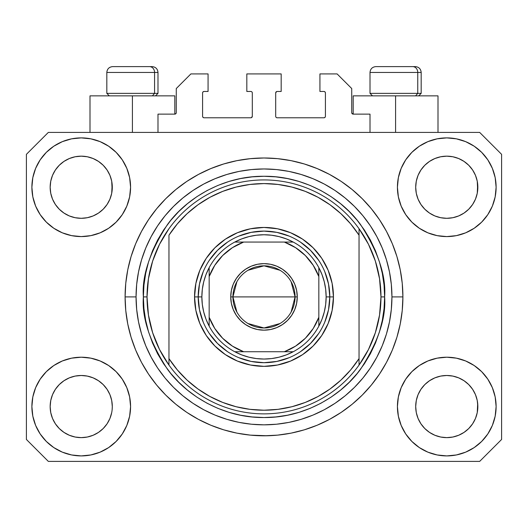 <?xml version="1.0" encoding="UTF-8"?>
<svg xmlns="http://www.w3.org/2000/svg" width="528" height="528" viewBox="0 0 528 528"><rect width="100%" height="100%" fill="white"/><g stroke="black" fill="none" stroke-linecap="round" stroke-linejoin="round"><path stroke-width="0.79" d="M157.991 132.409L157.991 114.127L174.808 114.127L157.991 114.127L157.991 132.409M176.273 112.669L176.273 88.539L176.273 112.669A1.465 1.465 0 0 1 174.808 114.127L175.369 114.015L174.808 114.127L174.808 95.852L132.409 95.852L132.409 132.409L132.409 95.852L90.004 95.852L90.004 132.409L90.004 95.852L174.808 95.852M176.273 88.539L190.892 73.92L208.072 73.92L208.072 91.463L204.052 91.463L208.072 91.463L208.072 73.92L190.892 73.92L176.273 88.539M202.587 92.928L202.587 116.325L202.587 92.928A1.465 1.465 0 0 1 204.052 91.463L203.491 91.575L204.052 91.463M204.052 117.784L250.84 117.784L204.052 117.784A1.465 1.465 0 0 1 202.587 116.325L202.699 116.879L202.587 116.325M251.876 117.355L251.401 117.671L252.305 116.325L252.305 92.928L252.305 116.325A1.465 1.465 0 0 1 250.84 117.784L251.401 117.671L250.84 117.784M250.84 91.463L246.82 91.463L250.84 91.463A1.465 1.465 0 0 1 252.305 92.928L252.193 92.367L252.305 92.928M246.82 91.463L246.82 73.92L246.82 91.463M281.18 73.92L246.82 73.92L281.18 73.92L281.18 91.463L277.16 91.463L281.18 91.463L281.18 73.92M276.124 91.892L276.599 91.575L275.695 92.928L275.695 116.325L275.695 92.928A1.465 1.465 0 0 1 277.16 91.463L276.599 91.575L277.16 91.463M277.16 117.784L323.948 117.784L277.16 117.784A1.465 1.465 0 0 1 275.695 116.325L275.807 116.879L275.695 116.325M325.413 116.325L325.413 92.928L325.413 116.325A1.465 1.465 0 0 1 323.948 117.784L324.509 117.671L323.948 117.784M323.948 91.463L319.928 91.463L323.948 91.463A1.465 1.465 0 0 1 325.413 92.928L325.301 92.367L325.413 92.928M319.928 91.463L319.928 73.92L337.108 73.92L351.727 88.539L351.727 112.669L351.727 88.539L337.108 73.92L319.928 73.92L319.928 91.463M351.839 113.23L353.192 114.127L353.192 95.852L395.591 95.852L395.591 132.409L395.591 95.852L437.996 95.852L353.192 95.852L353.192 114.127L370.009 114.127L353.192 114.127A1.465 1.465 0 0 1 351.727 112.669L351.839 113.23L351.727 112.669M370.009 114.127L370.009 132.409L370.009 114.127M324.509 91.575L325.301 92.367L324.509 91.575M325.301 116.879L324.509 117.671L325.301 116.879M276.124 117.355L275.807 116.879M251.876 91.892L252.193 92.367M203.491 117.671L202.699 116.879L203.491 117.671M202.699 92.367L203.491 91.575L202.699 92.367M176.161 113.23L175.369 114.015M267.399 435.758L250.384 435.131L236.9 433.132L223.681 429.825L210.844 425.231L198.521 419.404L186.826 412.394L175.877 404.276L165.779 395.116L156.625 385.018L148.507 374.068L141.497 362.38L135.67 350.057L131.076 337.22L127.763 324.001L125.763 310.51L125.096 297.139M260.773 435.765L262.667 435.798M125.169 301.468L125.136 300.128L125.169 301.468M107.065 423.819L109.936 418.453L111.705 412.619L109.936 418.453L107.065 423.819L109.936 418.453L107.065 423.819L103.204 428.531L107.065 423.819L103.204 428.531L98.492 432.392L103.204 428.531L98.492 432.392L93.119 435.263L98.492 432.392L93.119 435.263L87.292 437.032L81.233 437.633L75.167 437.032L69.34 435.263L63.967 432.392L69.34 435.263L63.967 432.392L59.261 428.531L55.394 423.819L52.523 418.453L50.754 412.619A31.073 31.073 0 0 0 50.754 412.625L52.523 418.453L50.754 412.619L50.16 406.56A31.073 31.073 0 0 1 81.233 375.487A31.073 31.073 0 0 1 112.299 406.56L112.299 406.613M420.948 389.281L420.948 389.275A31.073 31.073 0 0 0 420.941 389.288L418.064 394.667L420.935 389.301L424.816 384.575A31.073 31.073 0 0 0 424.796 384.589L420.935 389.301L424.796 384.589L429.508 380.728A31.073 31.073 0 0 0 429.482 380.741L424.796 384.589L429.508 380.728L434.881 377.857L429.508 380.728L434.881 377.857L440.708 376.088L446.767 375.487L452.833 376.088L458.66 377.857L464.053 380.741A31.073 31.073 0 0 0 464.039 380.728L458.66 377.857L464.033 380.728L468.739 384.589L472.606 389.301L475.477 394.667L477.246 400.501L475.477 394.667L477.246 400.501L477.84 406.56A31.073 31.073 0 0 1 446.767 437.633A31.073 31.073 0 0 1 415.701 406.56L415.701 406.56A31.073 31.073 0 0 1 446.767 375.487A31.073 31.073 0 0 1 477.84 406.56L477.84 406.613M463.954 161.35L468.739 165.264L472.606 169.976A31.073 31.073 0 0 0 464.039 161.41L458.66 158.532L464.033 161.403L468.739 165.264L472.606 169.976L475.477 175.349L477.246 181.177L475.477 175.349L477.246 181.177L477.688 190.291L477.84 187.235A31.073 31.073 0 0 1 446.767 218.308A31.073 31.073 0 0 1 415.701 187.235L415.846 190.285L415.701 187.235A31.073 31.073 0 0 1 446.767 156.169A31.073 31.073 0 0 1 477.84 187.235L477.84 187.288M452.833 156.763L446.767 156.169L452.833 156.763L458.66 158.532A31.073 31.073 0 0 0 434.887 158.525L429.508 161.403L424.796 165.264L420.935 169.976L418.064 175.349L416.295 181.177L418.064 175.349L420.935 169.976L424.796 165.264L429.508 161.403L434.881 158.532L440.708 156.763L446.767 156.169L452.833 156.763L458.66 158.532L464.033 161.403M98.419 161.35L103.204 165.264L107.065 169.976A31.073 31.073 0 0 0 98.498 161.41L93.119 158.532L98.492 161.403L103.204 165.264L107.065 169.976L109.936 175.349L111.705 181.177L109.936 175.349L111.705 181.177L112.154 190.291L112.299 187.235A31.073 31.073 0 0 1 81.233 218.308A31.073 31.073 0 0 1 50.16 187.235L50.312 190.285L50.16 187.235A31.073 31.073 0 0 1 81.233 156.169A31.073 31.073 0 0 1 112.299 187.235L112.299 187.288M87.292 156.763L81.233 156.169L87.292 156.763L93.119 158.532A31.073 31.073 0 0 0 69.346 158.525L63.967 161.403L59.261 165.264L55.394 169.976L52.523 175.349L50.754 181.177L52.523 175.349L55.394 169.976L59.261 165.264L63.967 161.403L69.34 158.532L75.167 156.763L81.233 156.169L87.292 156.763L93.119 158.532L98.492 161.403M55.407 389.281L55.414 389.275A31.073 31.073 0 0 0 55.4 389.288L59.275 384.575A31.073 31.073 0 0 0 59.261 384.589L63.967 380.728A31.073 31.073 0 0 0 63.947 380.741L59.261 384.589L63.967 380.728L69.34 377.857L63.967 380.728L69.34 377.857L75.167 376.088L81.233 375.487L87.292 376.088L93.119 377.857L98.518 380.741A31.073 31.073 0 0 0 98.498 380.728L93.119 377.857L98.492 380.728L103.204 384.589L107.065 389.301L109.936 394.667L107.065 389.301L109.936 394.667L111.705 400.501L109.936 394.667L111.705 400.501L112.299 406.56A31.073 31.073 0 0 1 81.233 437.633A31.073 31.073 0 0 1 50.16 406.56L50.754 400.501L52.523 394.667L50.754 400.501L52.523 394.667L55.394 389.301L52.523 394.667L55.394 389.301L59.261 384.589L55.394 389.301A31.073 31.073 0 0 0 55.387 389.314M63.947 213.055A31.073 31.073 0 0 0 63.961 213.068L59.261 209.207A31.073 31.073 0 0 0 59.275 209.22L59.248 209.194M75.154 217.708A31.073 31.073 0 0 0 75.181 217.714L69.34 215.945L63.934 213.048M112.299 187.235L112.154 184.193L111.705 193.301L109.936 199.129L111.705 193.301L109.936 199.129L107.065 204.501L109.936 199.129L107.065 204.501L103.204 209.207L107.052 204.521A31.073 31.073 0 0 0 107.059 204.508L103.204 209.207L98.492 213.074L103.184 209.227A31.073 31.073 0 0 0 103.204 209.207L98.492 213.074L93.119 215.945L98.492 213.074L93.119 215.945L87.292 217.708A31.073 31.073 0 0 0 87.305 217.708L81.233 218.308L75.167 217.708L69.34 215.945L63.967 213.074L69.34 215.945M63.967 213.074L59.261 209.207L55.394 204.501L52.523 199.129L50.754 193.301L52.523 199.129L50.754 193.301L50.16 187.235L50.754 181.177L52.523 175.349L55.394 169.976L59.261 165.264L63.967 161.403A31.073 31.073 0 0 0 55.4 169.97M429.482 213.055A31.073 31.073 0 0 0 429.502 213.068L424.796 209.207A31.073 31.073 0 0 0 424.816 209.22L420.935 204.501A31.073 31.073 0 0 0 420.948 204.521M440.695 217.708A31.073 31.073 0 0 0 440.722 217.714L434.881 215.945L429.469 213.048M477.84 187.235L477.688 184.193L477.246 193.301L475.477 199.129L477.246 193.301L475.477 199.129L472.606 204.501L475.477 199.129L472.606 204.501L468.739 209.207L472.586 204.521A31.073 31.073 0 0 0 472.6 204.508L468.739 209.207L464.033 213.074L468.725 209.227A31.073 31.073 0 0 0 468.739 209.207L464.033 213.074L458.66 215.945L464.033 213.074L458.66 215.945L452.833 217.708A31.073 31.073 0 0 0 452.846 217.708L446.767 218.308L440.708 217.708L434.881 215.945L429.508 213.074L434.881 215.945M429.508 213.074L424.796 209.207L420.935 204.501L418.064 199.129L416.295 193.301L418.064 199.129L416.295 193.301L415.701 187.235L416.295 181.177L418.064 175.349L420.935 169.976L424.796 165.264L429.508 161.403A31.073 31.073 0 0 0 420.941 169.97M440.708 217.708L446.767 218.308L452.833 217.708L458.647 215.945M415.846 409.603L415.701 406.56L416.295 412.619L418.064 418.453L416.295 412.619L415.701 406.56L416.295 400.501L418.064 394.667L416.295 400.501L418.064 394.667L420.935 389.301M477.84 406.56L477.688 403.517L477.246 412.619L475.477 418.453L477.246 412.619L475.477 418.453L472.606 423.819L475.477 418.453L472.606 423.819L468.739 428.531L472.606 423.819L468.739 428.531L464.033 432.392L468.739 428.531L464.033 432.392L458.66 435.263L464.033 432.392L458.66 435.263L452.833 437.032L446.767 437.633L440.708 437.032L434.881 435.263L429.508 432.392L434.881 435.263L429.508 432.392L424.796 428.531L420.935 423.819L418.064 418.453L416.295 412.619M477.246 412.619L477.688 409.622M112.299 406.56L112.147 409.622M130.581 406.56A49.348 49.348 0 0 1 81.233 455.908A49.348 49.348 0 0 1 31.885 406.56L32.828 396.931L35.64 387.677L40.201 379.144L46.339 371.666L53.816 365.528L62.344 360.967L71.603 358.162L81.233 357.212L90.856 358.162L100.115 360.967L108.649 365.528L116.127 371.666L122.265 379.144L126.819 387.677L129.631 396.931L130.581 406.56L129.631 416.189L126.819 425.443L122.265 433.976L116.127 441.454L108.649 447.592L100.115 452.153L90.856 454.958L81.233 455.908L71.603 454.958L62.344 452.153L53.816 447.592L46.339 441.454L40.201 433.976L35.64 425.443L32.828 416.189L31.885 406.56A49.348 49.348 0 0 1 81.233 357.212A49.348 49.348 0 0 1 130.581 406.56M496.115 406.56A49.348 49.348 0 0 1 446.767 455.908A49.348 49.348 0 0 1 397.419 406.56L398.369 396.931L401.181 387.677L405.735 379.144L411.873 371.666L419.351 365.528L427.885 360.967L437.144 358.162L446.767 357.212L456.397 358.162L465.656 360.967L474.184 365.528L481.661 371.666L487.799 379.144L492.36 387.677L495.172 396.931L496.115 406.56L495.172 416.189L492.36 425.443L487.799 433.976L481.661 441.454L474.184 447.592L465.656 452.153L456.397 454.958L446.767 455.908L437.144 454.958L427.885 452.153L419.351 447.592L411.873 441.454L405.735 433.976L401.181 425.443L398.369 416.189L397.419 406.56A49.348 49.348 0 0 1 446.767 357.212A49.348 49.348 0 0 1 496.115 406.56L495.172 416.189M496.115 187.235A49.348 49.348 0 0 1 446.767 236.584A49.348 49.348 0 0 1 397.419 187.235L398.369 177.613L401.181 168.353L405.735 159.819L411.873 152.341L419.351 146.203L427.885 141.643L437.144 138.838L446.767 137.887L456.397 138.838L465.656 141.643L474.184 146.203L481.661 152.341L487.799 159.819L492.36 168.353L495.172 177.613L496.115 187.235L495.172 196.865L492.36 206.125L487.799 214.652L481.661 222.13L474.184 228.268L465.656 232.828L456.397 235.633L446.767 236.584L437.144 235.633L427.885 232.828L419.351 228.268L411.873 222.13L405.735 214.652L401.181 206.125L398.369 196.865L397.419 187.235A49.348 49.348 0 0 1 446.767 137.887A49.348 49.348 0 0 1 496.115 187.235L495.172 196.865M130.581 187.235A49.348 49.348 0 0 1 81.233 236.584A49.348 49.348 0 0 1 31.885 187.235L32.828 177.613L35.64 168.353L40.201 159.819L46.339 152.341L53.816 146.203L62.344 141.643L71.603 138.838L81.233 137.887L90.856 138.838L100.115 141.643L108.649 146.203L116.127 152.341L122.265 159.819L126.819 168.353L129.631 177.613L130.581 187.235L129.631 196.865L126.819 206.125L122.265 214.652L116.127 222.13L108.649 228.268L100.115 232.828L90.856 235.633L81.233 236.584L71.603 235.633L62.344 232.828L53.816 228.268L46.339 222.13L40.201 214.652L35.64 206.125L32.828 196.865L31.885 187.235A49.348 49.348 0 0 1 81.233 137.887A49.348 49.348 0 0 1 130.581 187.235M125.096 296.492L125.096 296.901A138.904 138.904 0 0 1 264 157.991A138.904 138.904 0 0 1 402.904 296.901A138.904 138.904 0 0 1 264 435.805A138.904 138.904 0 0 1 125.096 296.901L125.763 283.285L127.763 269.801L131.076 256.575L135.67 243.745L141.497 231.422L148.507 219.727L156.625 208.778L165.779 198.68L175.877 189.526L186.826 181.401L198.521 174.398L210.844 168.571L223.681 163.977L236.9 160.664L250.384 158.664L264 157.991L277.616 158.664L291.1 160.664L304.319 163.977L317.156 168.571L329.479 174.398L341.174 181.401L352.123 189.526L362.221 198.68L371.375 208.778L379.493 219.727L386.503 231.422L392.33 243.745L396.924 256.575L400.237 269.801L402.237 283.285L402.904 296.901L402.237 310.51L400.237 324.001L396.924 337.22L392.33 350.057L386.503 362.38L379.493 374.068L371.375 385.018L362.221 395.116L352.123 404.276L341.174 412.394L329.479 419.404L317.156 425.231L304.319 429.825L291.1 433.132L277.616 435.131L264 435.805M479.668 461.393L48.332 461.393L26.4 439.461L26.4 154.341L48.332 132.409L479.668 132.409L501.6 154.341L501.6 439.461L479.668 461.393L501.6 439.461L501.6 154.341L479.668 132.409L48.332 132.409L26.4 154.341L26.4 439.461L48.332 461.393L479.668 461.393M371.375 208.778L362.221 198.68L352.123 189.526L362.221 198.68L371.375 208.778M291.1 160.664L277.616 158.664M175.877 189.526L165.779 198.68L156.625 208.778L165.779 198.68L175.877 189.526M141.497 231.422L139.808 234.676M156.625 385.018L165.779 395.116L175.877 404.276L165.779 395.116L156.625 385.018M236.9 433.132L250.384 435.131M352.123 404.276L362.221 395.116L371.375 385.018L362.221 395.116L352.123 404.276M386.503 362.38L388.192 359.119M32.828 177.613L31.885 187.235M40.201 214.652L41.752 216.843M55.394 204.501L52.523 199.129L55.394 204.501L59.261 209.207M420.935 204.501L418.064 199.129L420.935 204.501M487.799 379.144L486.248 376.952M32.828 396.931L31.885 406.56M487.799 214.652L486.248 216.843M40.201 379.144L41.752 376.952M112.154 403.517L111.705 400.501M98.492 380.728L103.204 384.589A31.073 31.073 0 0 0 103.184 384.575L107.065 389.301A31.073 31.073 0 0 0 107.052 389.275M93.126 377.857L87.292 376.088L81.233 375.487L75.187 376.081A31.073 31.073 0 0 0 75.154 376.088M69.34 377.857L75.167 376.088L69.34 377.857L63.967 380.728M477.688 403.517L477.246 400.501M464.033 380.728L468.739 384.589A31.073 31.073 0 0 0 468.725 384.575L468.752 384.602M458.667 377.857L452.833 376.088L446.767 375.487L440.728 376.081A31.073 31.073 0 0 0 440.695 376.088M472.606 389.301L475.477 394.667L472.606 389.301L468.739 384.589M434.881 377.857L440.708 376.088L434.881 377.857L429.508 380.728M464.026 161.396A31.073 31.073 0 0 0 458.667 158.532M434.874 158.532A31.073 31.073 0 0 0 429.515 161.396L434.881 158.532L440.708 156.763L446.767 156.169M98.485 161.396A31.073 31.073 0 0 0 93.126 158.532M69.333 158.532A31.073 31.073 0 0 0 63.974 161.396L69.34 158.532L75.167 156.763L81.233 156.169M50.754 193.301L50.312 190.285M93.119 215.945L87.292 217.708L81.233 218.308L75.167 217.708M112.154 190.285L111.705 193.301M107.065 389.301L109.936 394.667M50.312 403.517L50.754 400.501M111.705 181.177L112.154 184.193M107.065 169.976L109.936 175.349M50.312 184.193L50.754 181.177M416.295 193.301L415.846 190.285M477.688 190.285L477.246 193.301M415.846 403.517L416.295 400.501M477.246 181.177L477.688 184.193M472.606 169.976L475.477 175.349M415.846 184.193L416.295 181.177M429.508 432.392L424.796 428.531L420.935 423.819L418.064 418.453M458.66 435.263L452.833 437.032L446.767 437.633L440.708 437.032L434.881 435.263M50.754 412.619L50.312 409.603M63.967 432.392L59.261 428.531L55.394 423.819L52.523 418.453M93.119 435.263L87.292 437.032L81.233 437.633L75.167 437.032L69.34 435.263M111.705 412.619L109.936 418.453M417.754 93.364L415.602 95.852L417.754 93.364L421.179 93.364L417.754 93.364L417.754 72.455L417.754 93.364L370.009 93.364L417.754 93.364M415.166 66.607L412.691 66.607A5.848 5.062 90 0 1 417.754 72.455L370.009 72.455C370.359 68.911 372.313 66.964 375.857 66.607C372.313 66.964 370.359 68.911 370.009 72.455L370.009 93.364L372.491 95.852M418.697 95.852L421.179 93.364L421.179 72.455C420.829 68.911 418.876 66.964 415.331 66.607C418.876 66.964 420.829 68.911 421.179 72.455L417.754 72.455A5.848 5.062 -90 0 0 412.691 66.607L375.896 66.607M412.691 66.607L376.048 66.607M370.26 72.455L417.754 72.455M154.565 93.364L152.414 95.852L154.565 93.364L157.991 93.364L154.565 93.364L154.565 72.455L154.565 93.364L106.821 93.364L154.565 93.364M151.978 66.607L149.503 66.607A5.848 5.062 90 0 1 154.565 72.455L106.821 72.455C107.171 68.911 109.124 66.964 112.669 66.607C109.124 66.964 107.171 68.911 106.821 72.455L106.821 93.364L109.303 95.852M157.991 93.364L155.509 95.852L157.991 93.364L157.991 72.455C157.641 68.911 155.687 66.964 152.143 66.607C155.687 66.964 157.641 68.911 157.991 72.455L154.565 72.455A5.848 5.062 -90 0 0 149.503 66.607L112.708 66.607M149.503 66.607L112.86 66.607M107.072 72.455L154.565 72.455M324.779 322.093L328.535 309.738L329.795 296.901L333.452 296.901A69.452 69.452 0 0 1 264 366.353A69.452 69.452 0 0 1 194.548 296.901L198.205 296.901L199.465 309.738L203.221 322.093M143.372 296.901L147.028 296.901A116.972 116.972 0 0 0 359.04 365.086A116.972 116.972 0 0 0 380.972 296.901L384.628 296.901C386.239 317.863 378.193 341.992 360.505 369.277C341.992 395.182 304.946 418.004 264 417.529C223.054 418.004 186.008 395.182 167.495 369.277C149.807 341.992 141.761 317.863 143.372 296.901L143.953 308.722L145.688 320.43L148.566 331.914L152.552 343.061L157.615 353.76L163.7 363.917L170.755 373.421L178.702 382.193L187.473 390.146L196.984 397.195L207.134 403.28L217.84 408.342L228.98 412.335L240.464 415.206L252.179 416.948L264 417.529L275.821 416.948L287.536 415.206L299.02 412.335L310.16 408.342L320.866 403.28L331.016 397.195L340.527 390.146L349.298 382.193L357.245 373.421L364.3 363.917L370.385 353.76L375.448 343.061L379.434 331.914L382.312 320.43L384.047 308.722L384.628 296.901L384.047 285.074L382.312 273.365L379.434 261.881L375.448 250.734L370.385 240.035L364.3 229.885L357.245 220.374L349.298 211.603L340.527 203.65L331.016 196.601L320.866 190.516L310.16 185.453L299.02 181.467L287.536 178.589L275.821 176.854L264 176.273L252.179 176.854L240.464 178.589L228.98 181.467L217.84 185.453L207.134 190.516L196.984 196.601L187.473 203.65L178.702 211.603L170.755 220.374L163.7 229.885L157.615 240.035L152.552 250.734L148.566 261.881L145.688 273.365L143.953 285.074L143.372 296.901C141.761 275.933 149.807 251.803 167.495 224.519C186.008 198.614 223.054 175.791 264 176.273C304.946 175.791 341.992 198.614 360.505 224.519C378.193 251.803 386.239 275.933 384.628 296.901L380.972 296.901A116.972 116.972 0 0 0 168.96 228.71A116.972 116.972 0 0 1 359.04 228.71L359.04 235.191L350.651 223.879L340.923 213.688L330.007 204.791L318.074 197.314L305.303 191.38L291.898 187.07L278.058 184.457L264 183.579L249.942 184.457L236.102 187.07L222.697 191.38L209.926 197.314L197.993 204.791L187.077 213.688L177.349 223.879L168.96 235.191L168.96 358.611L177.349 369.923L187.077 380.107L197.993 389.004L209.926 396.482L222.697 402.422L236.102 406.725L249.942 409.339L264 410.216L278.058 409.339L291.898 406.725L305.303 402.422L318.074 396.482L330.007 389.004L340.923 380.107L350.651 369.923L359.04 358.611L359.04 228.71L368.458 244.259L375.355 261.083L379.559 278.771L380.972 296.901L379.559 315.025L375.355 332.713L368.458 349.536L359.04 365.086A116.972 116.972 0 0 1 168.96 365.086L168.96 358.611L168.96 365.086L159.542 349.536L152.645 332.713L148.441 315.025L147.028 296.901L143.372 296.901M125.096 296.901L136.059 296.901A127.941 127.941 0 0 1 264 168.96A127.941 127.941 0 0 1 391.941 296.901L402.904 296.901L391.941 296.901L391.321 309.441L389.479 321.856L386.43 334.039L382.199 345.86L376.834 357.205L370.379 367.976L362.901 378.061L354.466 387.367L345.16 395.795L335.082 403.273L324.311 409.728L312.959 415.1L301.138 419.331L288.961 422.38L276.54 424.222L264 424.835L251.46 424.222L239.039 422.38L226.862 419.331L215.041 415.1L203.689 409.728L192.918 403.273L182.84 395.795L173.534 387.367L165.099 378.061L157.621 367.976L151.166 357.205L145.801 345.86L141.57 334.039L138.521 321.856L136.679 309.441L136.059 296.901L136.679 284.361L138.521 271.94L141.57 259.763L145.801 247.936L151.166 236.59L157.621 225.819L165.099 215.734L173.534 206.435L182.84 198L192.918 190.522L203.689 184.067L215.041 178.702L226.862 174.471L239.039 171.415L251.46 169.574L264 168.96L276.54 169.574L288.961 171.415L301.138 174.471L312.959 178.702L324.311 184.067L335.082 190.522L345.16 198L354.466 206.435L362.901 215.734L370.379 225.819L376.834 236.59L382.199 247.936L386.43 259.763L389.479 271.94L391.321 284.361L391.941 296.901A127.941 127.941 0 0 1 264 424.835A127.941 127.941 0 0 1 136.059 296.901L125.096 296.901M203.221 271.702L199.465 284.064L198.205 296.901L194.548 296.901A69.452 69.452 0 0 1 264 227.449A69.452 69.452 0 0 1 333.452 296.901L332.119 310.451L328.165 323.479L321.75 335.485L313.111 346.012L302.584 354.644L290.578 361.066L277.55 365.013L264 366.353L250.45 365.013L237.422 361.066L225.416 354.644L214.889 346.012L206.25 335.485L199.835 323.479L195.881 310.451L194.548 296.901L195.881 283.351L199.835 270.323L206.25 258.311L214.889 247.79L225.416 239.151L237.422 232.736L250.45 228.782L264 227.449L277.55 228.782L290.578 232.736L302.584 239.151L313.111 247.79L321.75 258.311L328.165 270.323L332.119 283.351L333.452 296.901L329.795 296.901L328.535 284.064L324.779 271.702M168.96 235.191A113.315 113.315 0 0 1 359.04 235.191L359.04 358.611A113.315 113.315 0 0 1 168.96 358.611L168.96 235.191M359.04 365.086L359.04 358.611L359.04 365.086M291.1 433.132L277.616 435.131M141.497 362.38L139.808 359.119M236.9 160.664L250.384 158.664M386.503 231.422L388.192 234.676M318.707 260.344L310.523 250.371L300.557 242.194M289.199 236.115L276.837 232.366L264 231.099L251.163 232.366L238.801 236.115M227.443 242.194L217.477 250.371L209.293 260.344M209.293 333.452L217.477 343.424L227.443 351.608M238.801 357.68L251.163 361.429L264 362.696L276.837 361.429L289.199 357.68M300.557 351.608L310.523 343.424L318.707 333.452M168.96 228.71A116.972 116.972 0 0 0 147.028 296.901L148.441 278.771L152.645 261.083L159.542 244.259L168.96 228.71M236.881 312.055L232.927 296.901A31.073 31.073 0 0 0 264 327.967A31.073 31.073 0 0 0 295.073 296.901L297.264 296.901A33.264 33.264 0 0 1 264 330.165A33.264 33.264 0 0 1 230.736 296.901L295.073 296.901A31.073 31.073 0 0 1 264 327.967A31.073 31.073 0 0 1 232.927 296.901L236.881 281.741M291.119 281.741L295.073 296.901L291.119 312.055M279.998 323.532L264 327.967L248.002 323.532M234.755 242.068A62.139 62.139 0 0 1 293.245 242.068L286.328 238.907L279.074 236.61L271.59 235.224L264 234.755L256.41 235.224L248.926 236.61L241.672 238.907L234.755 242.068A62.139 62.139 0 0 0 209.167 267.656L206.006 274.573L203.716 281.827L202.323 289.304L201.861 296.901A62.139 62.139 0 0 1 209.167 267.656L209.167 326.139A62.139 62.139 0 0 1 201.861 296.901L202.323 304.491L203.716 311.969L206.006 319.222L209.167 326.139A62.139 62.139 0 0 0 234.755 351.727L241.672 354.889L248.926 357.185L256.41 358.571L264 359.04L271.59 358.571L279.074 357.185L286.328 354.889L293.245 351.727A62.139 62.139 0 0 1 234.755 351.727L293.245 351.727A62.139 62.139 0 0 0 318.833 326.139L321.994 319.222L324.284 311.969L325.677 304.491L326.139 296.901L329.795 296.901A65.795 65.795 0 0 0 264 231.099A65.795 65.795 0 0 0 198.205 296.901L201.861 296.901L198.205 296.901A65.795 65.795 0 0 1 264 231.099A65.795 65.795 0 0 1 329.795 296.901A65.795 65.795 0 0 1 264 362.696A65.795 65.795 0 0 1 198.205 296.901A65.795 65.795 0 0 0 264 362.696A65.795 65.795 0 0 0 329.795 296.901L326.139 296.901L325.677 289.304L324.284 281.827L321.994 274.573L318.833 267.656A62.139 62.139 0 0 1 318.833 326.139L318.833 267.656A62.139 62.139 0 0 0 293.245 242.068L234.755 242.068A62.139 62.139 0 0 0 209.167 267.656L209.167 317.249L214.771 328.482L222.644 338.257L232.419 346.124L243.646 351.727L284.354 351.727L295.581 346.124L305.356 338.257L313.229 328.482L318.833 317.249L318.833 276.547L313.229 265.32L305.356 255.545L295.581 247.672L284.354 242.068L243.646 242.068L232.419 247.672L222.644 255.545L214.771 265.32L209.167 276.547A58.489 58.489 0 0 1 243.646 242.068L234.755 242.068M297.264 296.901L296.624 303.389L294.73 309.626L291.661 315.381L287.522 320.417L282.48 324.555L276.731 327.631L270.488 329.525L264 330.165L257.512 329.525L251.269 327.631L245.52 324.555L240.478 320.417L236.339 315.381L233.27 309.626L231.376 303.389L230.736 296.901L231.376 290.407L233.27 284.17L236.339 278.421L240.478 273.379L245.52 269.24L251.269 266.165L257.512 264.271L264 263.637L270.488 264.271L276.731 266.165L282.48 269.24L287.522 273.379L291.661 278.421L294.73 284.17L296.624 290.407L297.264 296.901L232.927 296.901A31.073 31.073 0 0 1 264 265.828A31.073 31.073 0 0 1 295.073 296.901A31.073 31.073 0 0 0 264 265.828A31.073 31.073 0 0 0 232.927 296.901L230.736 296.901A33.264 33.264 0 0 1 264 263.637A33.264 33.264 0 0 1 297.264 296.901M318.833 326.139A62.139 62.139 0 0 1 293.245 351.727L284.354 351.727A58.489 58.489 0 0 0 318.833 317.249L318.833 326.139M234.755 351.727A62.139 62.139 0 0 1 209.167 326.139L209.167 317.249A58.489 58.489 0 0 0 243.646 351.727L234.755 351.727M293.245 242.068A62.139 62.139 0 0 1 318.833 267.656L318.833 276.547A58.489 58.489 0 0 0 284.354 242.068L293.245 242.068M248.002 270.263L264 265.828L279.998 270.263M437.996 95.852L437.996 132.409"/></g></svg>
